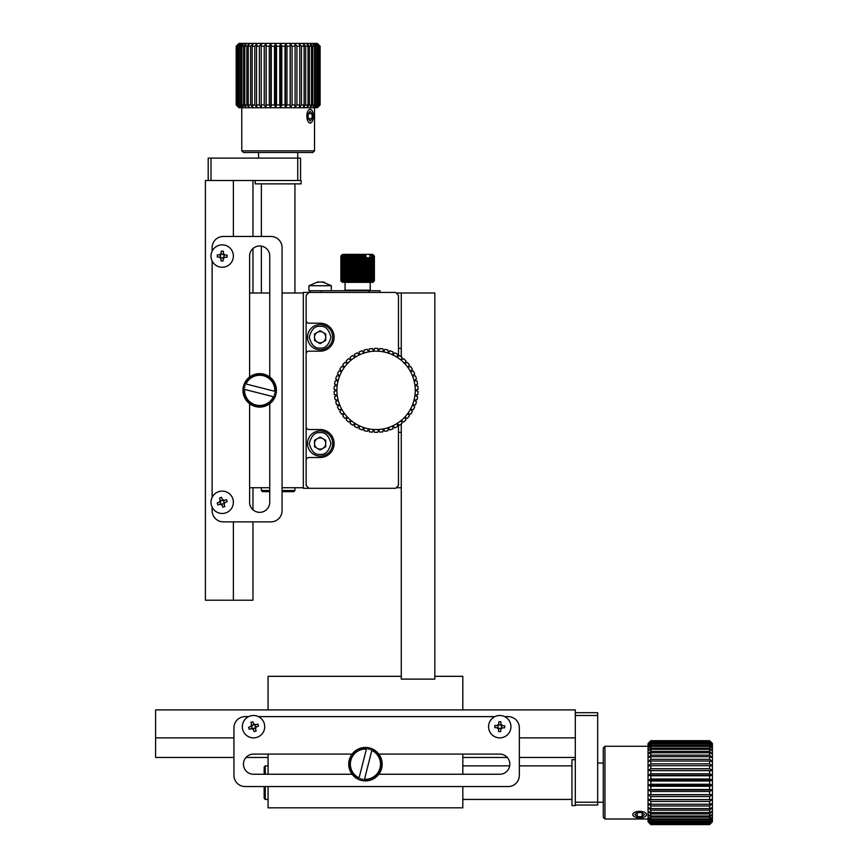 <?xml version="1.0" encoding="UTF-8"?>
<svg xmlns="http://www.w3.org/2000/svg" width="868" height="868" viewBox="0 0 868 868"><rect width="100%" height="100%" fill="white"/><g stroke="black" fill="none" stroke-linecap="round" stroke-linejoin="round"><path stroke-width="1.3" d="M401.266 423.931L401.266 679.112L434.835 679.112L434.835 292.983L401.266 292.983L401.266 356.781M378.415 754.097L499.751 754.097A10.069 10.069 0 0 1 509.831 764.176A10.069 10.069 0 0 1 499.751 774.245L378.535 774.245M352.473 774.245L253.532 774.245A10.069 10.069 0 0 1 243.452 764.176A10.069 10.069 0 0 1 253.532 754.097L352.365 754.097M248.649 716.61L245.134 716.61A11.197 11.197 0 0 0 233.937 727.796L233.937 775.363A11.197 11.197 0 0 0 245.134 786.56L508.149 786.56A11.197 11.197 0 0 0 519.335 775.363L519.335 727.796A11.197 11.197 0 0 0 508.149 716.61L504.634 716.61M494.879 716.61L258.404 716.61M320.118 456.112A12.586 12.586 0 0 1 309.214 437.222A12.586 12.586 0 0 1 331.023 437.222A12.586 12.586 0 0 1 320.118 456.112M325.717 440.293L320.118 437.06L314.52 440.293L314.52 446.749L320.118 449.982L325.717 446.749L325.717 440.293M322.918 438.676A5.599 5.599 0 0 0 314.52 443.515A5.599 5.599 0 0 0 322.918 448.365A5.599 5.599 0 0 0 322.918 438.676M398.466 432.329L401.266 432.329L401.266 487.729L396.231 487.729M396.231 292.983L401.266 292.983L401.266 348.383L398.466 348.383M297.735 152.518L297.735 158.117L300.534 158.117L300.534 180.501L297.735 180.501L297.735 158.117L211 158.117L211 180.501L297.735 180.501M208.201 180.501L208.201 158.117L211 158.117M488.565 726.679A11.197 11.197 0 0 1 505.35 716.99A11.197 11.197 0 0 1 505.35 736.379A11.197 11.197 0 0 1 488.565 726.679M504.688 725.746L504.623 727.872L502.464 727.818L500.749 729.445L500.684 731.605L498.558 731.55L498.623 729.391L496.984 727.677L494.825 727.612L494.879 725.485L497.038 725.55L498.764 723.912L498.818 721.753L500.944 721.807L500.89 723.966L502.518 725.691L504.221 725.735M496.529 727.655L498.015 728.068L498.091 725.214L496.583 725.539M498.623 729.391L498.286 728.339A1.682 1.682 0 0 0 498.015 728.068M500.749 729.445L501.14 728.415L498.286 728.339M502.93 727.829L501.411 728.154A1.682 1.682 0 0 0 501.14 728.415M502.984 725.702L501.487 725.301L501.411 728.154M500.89 723.966L501.227 725.019A1.682 1.682 0 0 0 501.487 725.301M498.764 723.912L498.373 724.943L501.227 725.019M603.282 802.227L597.683 802.227L597.683 805.027L575.3 805.027L575.3 802.227L597.683 802.227L597.683 715.492L575.3 715.492L575.3 802.227M575.3 712.693L597.683 712.693L597.683 715.492M462.818 786.56L462.818 807.826L268.071 807.826L268.071 786.56M268.071 754.097L268.071 774.245M462.818 774.245L462.818 754.097M253.532 715.492A11.197 11.197 0 0 1 263.221 732.277A11.197 11.197 0 0 1 243.832 732.277A11.197 11.197 0 0 1 253.532 715.492M250.885 722.415L252.881 721.709L253.608 723.738L255.756 724.758L257.785 724.031L258.501 726.039L256.461 726.766L255.452 728.903L256.168 730.943L254.172 731.659L253.445 729.619L251.297 728.599L249.268 729.326L248.552 727.33L250.592 726.603L251.601 724.455L251.036 722.849M255.604 729.337L255.442 727.796L252.751 728.762L253.597 730.053M256.461 726.766L255.604 727.46A1.682 1.682 0 0 0 255.442 727.796M255.756 724.758L254.649 724.769L255.604 727.46M253.608 723.738L254.302 724.606A1.682 1.682 0 0 0 254.649 724.769M251.449 724.02L251.612 725.561L254.302 724.606M250.592 726.603L251.449 725.908A1.682 1.682 0 0 0 251.612 725.561M251.297 728.599L252.404 728.599L251.449 725.908M233.383 236.465L233.383 180.501L205.401 180.501L205.401 600.211L252.968 600.211L252.968 521.863M233.383 600.211L233.383 521.863M252.968 180.501L252.968 236.465M252.968 248.541L252.968 292.983M252.968 487.729L252.968 509.787M211 502.279A11.197 11.197 0 0 1 227.785 492.59A11.197 11.197 0 0 1 227.785 511.968A11.197 11.197 0 0 1 211 502.279M217.922 504.926L217.217 502.919L219.246 502.192L220.266 500.055L219.539 498.015L221.546 497.299L222.273 499.339L224.411 500.359L226.45 499.632L227.166 501.639L225.127 502.355L224.107 504.503L224.834 506.543L222.837 507.248L222.11 505.219L219.962 504.199L218.356 504.775M224.845 500.207L223.304 500.359L224.269 503.049L225.127 502.355M222.273 499.339L222.968 500.196A1.682 1.682 0 0 0 223.304 500.359M220.266 500.055L220.277 501.161L222.968 500.196M218.812 502.355L220.114 501.498A1.682 1.682 0 0 0 220.277 501.161M219.962 504.199L221.069 504.189L220.114 501.498M222.11 505.219L221.416 504.351A1.682 1.682 0 0 0 221.069 504.189M224.107 504.503L224.107 503.397L221.416 504.351M380 290.747L380 292.429L380 290.747L368.802 290.747L368.802 292.429M321.236 292.429L321.236 290.747L368.802 290.747M321.236 290.747L310.05 290.747L310.05 292.429M639.651 811.33A6.879 3.288 0 0 1 645.694 813.045A6.879 3.288 0 0 1 645.434 816.387A6.879 3.288 0 0 1 633.879 816.387A6.879 3.288 0 0 1 633.607 813.045A6.879 3.288 0 0 1 639.651 811.33M637.231 812.611L634.812 814.607L637.231 816.614L642.081 816.614L644.501 814.607L642.081 812.611L637.231 812.611L637.231 816.614M642.081 816.614L642.081 812.611M282.067 490.529L294.936 490.529L294.936 487.729M269.753 491.646L262.483 491.646L261.366 490.529L269.753 490.529M282.067 491.646L293.818 491.646L294.936 490.529M398.466 424.506L398.466 485.494L395.667 488.293L303.333 488.293L303.333 292.429L395.667 292.429L398.466 295.228L398.466 356.205M308.932 488.293L306.133 485.494L306.133 295.228L308.932 292.429M306.133 426.731A2.799 2.799 0 0 0 308.932 429.53L320.118 429.53A13.986 13.986 0 0 1 334.115 443.515A13.986 13.986 0 0 1 320.118 457.512L308.932 457.512A2.799 2.799 0 0 0 306.133 460.311M306.133 320.401A2.799 2.799 0 0 0 308.932 323.2L320.118 323.2A13.986 13.986 0 0 1 334.115 337.196A13.986 13.986 0 0 1 320.118 351.182L308.932 351.182A2.799 2.799 0 0 0 306.133 353.981M320.118 349.782A12.586 12.586 0 0 1 309.214 330.903A12.586 12.586 0 0 1 331.023 330.903A12.586 12.586 0 0 1 320.118 349.782M325.717 333.963L320.118 330.73L314.52 333.963L314.52 340.43L320.118 343.652L325.717 340.43L325.717 333.963M322.918 332.346A5.599 5.599 0 0 0 314.52 337.196A5.599 5.599 0 0 0 322.918 342.035A5.599 5.599 0 0 0 322.918 332.346M222.186 244.863A11.197 11.197 0 0 1 231.886 261.648A11.197 11.197 0 0 1 212.497 261.648A11.197 11.197 0 0 1 222.186 244.863M221.253 251.123L223.38 251.177L223.326 253.337L224.953 255.062L227.112 255.116L227.058 257.243L224.899 257.188L223.184 258.816L223.119 260.975L220.993 260.921L221.058 258.762L219.42 257.047L217.26 256.982L217.315 254.856L219.474 254.921L221.199 253.282L221.253 251.123M223.184 258.816L223.575 257.785L220.722 257.709L221.047 259.217M224.899 257.188L223.846 257.525A1.682 1.682 0 0 0 223.575 257.785M224.953 255.062L223.922 254.671L223.846 257.525M223.326 253.337L223.662 254.389A1.682 1.682 0 0 0 223.922 254.671M221.21 252.827L220.808 254.313L223.662 254.389M219.474 254.921L220.526 254.584A1.682 1.682 0 0 0 220.808 254.313M219.42 257.047L220.45 257.438L220.526 254.584M249.604 487.729L269.753 487.729M282.067 487.729L303.333 487.729M303.333 292.983L282.067 292.983M269.753 292.983L249.604 292.983M575.3 759.695L571.947 759.695L571.947 805.591L575.3 805.591L575.3 805.027M310.05 290.747L308.932 290.747L308.932 285.724L331.316 285.724L331.316 290.747M322.549 282.035L322.983 282.035A17.881 14.702 90 0 1 324.762 282.512L323.547 282.512A17.881 14.702 -90 0 0 321.768 282.035L317.265 282.035M317.981 282.133A17.881 14.702 90 0 1 318.469 282.035L320.802 282.035M306.838 116.149A6.879 3.288 -90 0 1 308.552 110.106A6.879 3.288 -90 0 1 311.894 110.366A6.879 3.288 -90 0 1 311.894 121.932A6.879 3.288 -90 0 1 308.552 122.193A6.879 3.288 -90 0 1 306.838 116.149M308.118 118.569L310.115 120.999L312.122 118.569L312.122 113.73L310.115 111.299L308.118 113.73L308.118 118.569L312.122 118.569M312.122 113.73L308.118 113.73M258.566 158.117L258.566 152.518M269.753 403.327L269.753 502.279A10.069 10.069 0 0 1 259.684 512.348A10.069 10.069 0 0 1 249.604 502.279L249.604 403.446M269.753 377.276L269.753 256.049A10.069 10.069 0 0 0 259.684 245.98A10.069 10.069 0 0 0 249.604 256.049L249.604 377.385M212.118 251.177L212.118 247.662A11.197 11.197 0 0 1 223.304 236.465L270.87 236.465A11.197 11.197 0 0 1 282.067 247.662L282.067 510.677A11.197 11.197 0 0 1 270.87 521.863L223.304 521.863A11.197 11.197 0 0 1 212.118 510.677L212.118 507.162M212.118 260.932L212.118 497.397M519.335 737.876L575.3 737.876L575.3 709.894L155.6 709.894L155.6 757.46L233.937 757.46M155.6 737.876L233.937 737.876M575.3 757.46L519.335 757.46M507.259 757.46L462.818 757.46M268.071 757.46L246.024 757.46M255.203 180.501L255.203 183.864L301.098 183.864L301.098 180.501L300.534 180.501M268.071 709.894L268.071 676.313L401.266 676.313L401.266 679.112L434.835 679.112L434.835 676.313L462.818 676.313L462.818 709.894M264.154 774.245L264.154 766.976L265.282 765.858L268.071 765.858M462.818 765.858L509.69 765.858M519.335 765.858L571.947 765.858M265.282 765.858L265.282 774.245M265.282 786.56L265.282 799.428L268.071 799.428M264.154 786.56L264.154 798.31L265.282 799.428M709.612 824.6L712.4 821.812L709.612 824.6L712.4 821.508L709.612 824.144L712.4 820.585L709.612 823.027L709.612 822.029L712.4 819.066L709.612 821.28L709.612 819.902L712.4 816.972L709.612 818.925L709.612 817.179L712.4 814.336L709.612 815.996L709.612 813.924L712.4 811.2L709.612 812.535L709.612 810.169L712.4 807.609L709.612 808.607L709.612 805.981L712.4 803.627L709.612 804.267L709.612 801.424L712.4 799.32L709.612 799.591L709.612 796.574L712.4 794.752L709.612 794.643L709.612 791.497L712.4 789.978L709.612 789.511L709.612 786.289L712.4 785.106L709.612 784.26L709.612 781.016L712.4 780.18L709.612 778.997L709.612 775.775L712.4 775.298L709.612 773.779L709.612 770.643L712.4 770.534L709.612 768.712L709.612 765.695L712.4 765.967L709.612 763.862L709.612 761.019L712.4 761.648L709.612 759.305L709.612 756.679L712.4 757.677L709.612 755.117L709.612 752.751L712.4 754.086L709.612 751.362L709.612 749.29L712.4 750.95L709.612 748.097L709.612 746.361L712.4 748.314L709.612 745.384L709.612 744.006L712.4 746.22L709.612 743.258L709.612 742.249L712.4 744.701L709.612 741.749L712.4 743.778L709.612 740.686L712.4 743.475L709.612 740.686L650.848 740.686L648.049 743.778L650.848 741.142L648.049 744.701L650.848 742.249L650.848 743.258L648.049 746.22L650.848 744.006L650.848 745.384L648.049 748.314L650.848 746.361L650.848 748.097L648.049 750.95L650.848 749.29L650.848 751.362L648.049 754.086L650.848 752.751L650.848 755.117L648.049 757.677L650.848 756.679L650.848 759.305L648.049 761.648L650.848 761.019L650.848 763.862L648.049 765.967L650.848 765.695L650.848 768.712L648.049 770.534L650.848 770.643L650.848 773.779L648.049 775.298L650.848 775.775L650.848 778.997L648.049 780.18L650.848 781.016L650.848 784.26L648.049 785.106L650.848 786.289L650.848 789.511L648.049 789.978L650.848 791.497L650.848 794.643L648.049 794.752L650.848 796.574L650.848 799.591L648.049 799.32L650.848 801.424L650.848 804.267L648.049 803.627L650.848 805.981L650.848 808.607L648.049 807.609L650.848 810.169L650.848 812.535L648.049 811.2L650.848 813.924L650.848 815.996L648.049 814.336L650.848 817.179L650.848 818.925L648.049 816.972L650.848 819.902L650.848 821.28L648.049 819.066L650.848 822.029L650.848 823.027L648.049 820.585L650.848 823.537L648.049 821.508L650.848 824.6L648.049 821.812L650.848 824.6L709.612 824.6L650.848 824.6M712.4 821.812L712.4 743.475M648.049 743.475L650.848 740.686L648.049 743.475L648.049 821.812M650.848 824.394L709.612 824.394M709.612 824.144L650.848 824.144M650.848 823.537L709.612 823.537M709.612 823.027L650.848 823.027M650.848 822.029L709.612 822.029M709.612 821.28L650.848 821.28M650.848 819.902L709.612 819.902M709.612 818.925L650.848 818.925M650.848 817.179L709.612 817.179M709.612 815.996L650.848 815.996M650.848 813.924L709.612 813.924M709.612 812.535L650.848 812.535M650.848 810.169L709.612 810.169M709.612 808.607L650.848 808.607M650.848 805.981L709.612 805.981M709.612 804.267L650.848 804.267M650.848 801.424L709.612 801.424M709.612 799.591L650.848 799.591M650.848 796.574L709.612 796.574M709.612 794.643L650.848 794.643M650.848 791.497L709.612 791.497M709.612 789.511L650.848 789.511M650.848 786.289L709.612 786.289M709.612 784.26L650.848 784.26M650.848 781.016L709.612 781.016M709.612 778.997L650.848 778.997M650.848 775.775L709.612 775.775M709.612 773.779L650.848 773.779M650.848 770.643L709.612 770.643M709.612 768.712L650.848 768.712M650.848 765.695L709.612 765.695M709.612 763.862L650.848 763.862M650.848 761.019L709.612 761.019M709.612 759.305L650.848 759.305M650.848 756.679L709.612 756.679M709.612 755.117L650.848 755.117M650.848 752.751L709.612 752.751M709.612 751.362L650.848 751.362M650.848 749.29L709.612 749.29M709.612 748.097L650.848 748.097M650.848 746.361L709.612 746.361M709.612 745.384L650.848 745.384M650.848 744.006L709.612 744.006M709.612 743.258L650.848 743.258M650.848 742.249L709.612 742.249M709.612 741.749L650.848 741.749M650.848 741.142L709.612 741.142M709.612 740.892L650.848 740.892M648.049 746.263L604.963 746.263L604.963 819.012L648.049 819.012M633.434 816.007L632.663 814.607M646.649 814.607L645.879 816.007M604.963 746.263L603.282 747.945L603.282 817.341L604.963 819.012M648.049 770.534L712.4 770.534M648.049 775.298L712.4 775.298M648.049 780.18L712.4 780.18M648.049 785.106L712.4 785.106M648.049 789.978L712.4 789.978M648.049 794.752L712.4 794.752M359.092 777.88A15.114 15.114 0 0 1 359.059 777.869L359.059 777.869A15.114 15.114 0 0 1 351.388 758.654L350.054 757.482A16.785 16.785 0 0 1 350.433 756.668L352.191 756.939L351.008 755.605A16.785 16.785 0 0 1 351.486 754.845L353.2 755.334L352.202 753.858A16.785 16.785 0 0 1 352.766 753.174L354.404 753.869L353.601 752.285A16.785 16.785 0 0 1 354.252 751.666L355.782 752.567L355.186 750.896A16.785 16.785 0 0 1 355.902 750.364L357.312 751.438L356.932 749.713A16.785 16.785 0 0 1 357.714 749.279L358.972 750.527L358.809 748.759A16.785 16.785 0 0 1 359.634 748.422L360.741 749.822L360.795 748.042A16.785 16.785 0 0 1 361.663 747.815L362.574 749.344L362.846 747.587A16.785 16.785 0 0 1 363.735 747.478L364.451 749.095L364.951 747.391A16.785 16.785 0 0 1 365.84 747.391L366.437 748.9L359.092 777.88L357.8 779.117A16.785 16.785 0 0 1 357.019 778.694L357.388 776.958L355.988 778.043A16.785 16.785 0 0 1 355.262 777.522L355.847 775.851L354.328 776.751A16.785 16.785 0 0 1 353.667 776.133L354.469 774.549L352.831 775.254A16.785 16.785 0 0 1 352.267 774.571L353.254 773.095L351.551 773.583A16.785 16.785 0 0 1 351.063 772.835L352.234 771.489L350.477 771.771A16.785 16.785 0 0 1 350.097 770.958L351.421 769.775L349.641 769.829A16.785 16.785 0 0 1 349.359 768.983L350.824 767.974L349.055 767.811A16.785 16.785 0 0 1 348.893 766.932L350.466 766.119L348.73 765.728A16.785 16.785 0 0 1 348.676 764.827L350.336 764.22L348.665 763.623A16.785 16.785 0 0 1 348.719 762.722L350.455 762.321L348.871 761.518A16.785 16.785 0 0 1 349.034 760.639L350.802 760.466L349.337 759.467A16.785 16.785 0 0 1 349.609 758.61L351.388 758.654A15.114 15.114 0 0 1 366.35 749.095A15.114 15.114 0 0 1 366.383 749.095M371.808 750.473A15.114 15.114 0 0 1 371.84 750.484L373.099 749.225A16.785 16.785 0 0 1 373.88 749.659L373.5 751.395L374.911 750.31A16.785 16.785 0 0 1 375.638 750.831L375.041 752.502L376.571 751.601A16.785 16.785 0 0 1 377.222 752.209L376.43 753.804L378.057 753.098A16.785 16.785 0 0 1 378.632 753.782L377.645 755.258L379.349 754.759A16.785 16.785 0 0 1 379.837 755.518L378.665 756.853L380.423 756.581A16.785 16.785 0 0 1 380.802 757.384L379.479 758.567L381.258 758.513A16.785 16.785 0 0 1 381.529 759.37L380.075 760.368L381.833 760.542A16.785 16.785 0 0 1 382.007 761.42L380.434 762.234L382.17 762.625A16.785 16.785 0 0 1 382.224 763.514L380.553 764.133L382.224 764.73A16.785 16.785 0 0 1 382.17 765.619L380.444 766.021L382.029 766.835A16.785 16.785 0 0 1 381.855 767.713L380.097 767.887L381.562 768.885A16.785 16.785 0 0 1 381.291 769.742L379.511 769.699L380.846 770.871A16.785 16.785 0 0 1 380.466 771.685L378.708 771.413L379.88 772.748A16.785 16.785 0 0 1 379.403 773.507L377.699 773.019L378.698 774.484A16.785 16.785 0 0 1 378.123 775.178L376.495 774.484L377.298 776.068A16.785 16.785 0 0 1 376.647 776.686L375.117 775.786L375.714 777.457A16.785 16.785 0 0 1 374.987 777.988L373.587 776.903L373.967 778.639A16.785 16.785 0 0 1 373.186 779.073L371.927 777.826L372.09 779.594A16.785 16.785 0 0 1 371.254 779.931L370.159 778.531L370.104 780.299A16.785 16.785 0 0 1 369.236 780.527L368.325 779.008L368.043 780.766A16.785 16.785 0 0 1 367.153 780.875L366.437 779.247L365.949 780.95A16.785 16.785 0 0 1 365.048 780.961L364.462 779.442L371.808 750.473A15.114 15.114 0 0 1 364.549 779.258A15.114 15.114 0 0 1 364.506 779.258M366.437 748.9L367.055 747.467A16.785 16.785 0 0 1 367.945 747.576L368.238 749.323L369.139 747.793A16.785 16.785 0 0 1 370.007 748.021L370.072 749.789L371.168 748.39A16.785 16.785 0 0 1 371.992 748.715L371.862 750.278M364.462 779.442L363.844 780.885A16.785 16.785 0 0 1 362.954 780.777L362.661 779.03L361.761 780.549A16.785 16.785 0 0 1 360.893 780.332L360.828 778.563L359.732 779.963A16.785 16.785 0 0 1 358.896 779.638L359.037 778.075M337.218 385.446L334.581 384.09A41.968 41.968 0 0 1 335.189 380.9L338.14 380.618L335.688 378.936A41.968 41.968 0 0 1 336.697 375.855L339.659 375.942L337.446 373.967A41.968 41.968 0 0 1 338.824 371.027L341.753 371.482L339.8 369.258A41.968 41.968 0 0 1 341.536 366.513L344.39 367.327L342.73 364.875A41.968 41.968 0 0 1 344.802 362.368L347.526 363.54L346.191 360.893A41.968 41.968 0 0 1 348.556 358.668L351.106 360.177L350.119 357.377A41.968 41.968 0 0 1 352.744 355.479L355.088 357.28L354.459 354.383A41.968 41.968 0 0 1 357.301 352.82L359.406 354.914L359.135 351.963A41.968 41.968 0 0 1 362.151 350.77L363.974 353.102L364.083 350.14A41.968 41.968 0 0 1 367.218 349.327L368.737 351.876L369.215 348.947A41.968 41.968 0 0 1 372.437 348.545L373.62 351.258L374.455 348.415A41.968 41.968 0 0 1 377.699 348.415L378.546 351.258L379.728 348.545A41.968 41.968 0 0 1 382.951 348.947L383.417 351.876L384.936 349.327A41.968 41.968 0 0 1 388.083 350.14L388.18 353.102L390.014 350.77A41.968 41.968 0 0 1 393.03 351.963L392.759 354.914L394.864 352.82A41.968 41.968 0 0 1 397.707 354.383L397.067 357.28L399.421 355.479A41.968 41.968 0 0 1 402.047 357.377L401.049 360.177L403.609 358.668A41.968 41.968 0 0 1 405.974 360.893L404.64 363.54L407.363 362.368A41.968 41.968 0 0 1 409.425 364.875L407.776 367.327L410.618 366.513A41.968 41.968 0 0 1 412.365 369.258L410.412 371.482L413.342 371.027A41.968 41.968 0 0 1 414.72 373.967L412.506 375.942L415.468 375.855A41.968 41.968 0 0 1 416.466 378.936L414.025 380.618L416.976 380.9A41.968 41.968 0 0 1 417.584 384.09L414.947 385.446L417.834 386.108A41.968 41.968 0 0 1 418.04 389.341L415.251 390.361L418.04 391.37A41.968 41.968 0 0 1 417.834 394.614L414.947 395.265L417.584 396.622A41.968 41.968 0 0 1 416.976 399.812L414.025 400.094L416.466 401.776A41.968 41.968 0 0 1 415.468 404.857L412.506 404.781L414.72 406.745A41.968 41.968 0 0 1 413.342 409.685L410.412 409.229L412.365 411.454A41.968 41.968 0 0 1 410.618 414.199L407.776 413.385L409.425 415.837A41.968 41.968 0 0 1 407.363 418.343L404.64 417.172L405.974 419.819A41.968 41.968 0 0 1 403.609 422.043L401.049 420.535L402.047 423.334A41.968 41.968 0 0 1 399.421 425.244L397.067 423.432L397.707 426.329A41.968 41.968 0 0 1 394.864 427.891L392.759 425.797L393.03 428.749A41.968 41.968 0 0 1 390.014 429.953L388.18 427.609L388.083 430.571A41.968 41.968 0 0 1 384.936 431.385L383.417 428.835L382.951 431.765A41.968 41.968 0 0 1 379.728 432.166L378.546 429.454L377.699 432.297A41.968 41.968 0 0 1 374.455 432.297L373.62 429.454L372.437 432.166A41.968 41.968 0 0 1 369.215 431.765L368.737 428.835L367.218 431.385A41.968 41.968 0 0 1 364.083 430.571L363.974 427.609L362.151 429.953A41.968 41.968 0 0 1 359.135 428.749L359.406 425.797L357.301 427.891A41.968 41.968 0 0 1 354.459 426.329L355.088 423.432L352.744 425.244A41.968 41.968 0 0 1 350.119 423.334L351.106 420.535L348.556 422.043A41.968 41.968 0 0 1 346.191 419.819L347.526 417.172L344.802 418.343A41.968 41.968 0 0 1 342.73 415.837L344.39 413.385L341.536 414.199A41.968 41.968 0 0 1 339.8 411.454L341.753 409.229L338.824 409.685A41.968 41.968 0 0 1 337.446 406.745L339.659 404.781L336.697 404.857A41.968 41.968 0 0 1 335.688 401.776L338.14 400.094L335.189 399.812A41.968 41.968 0 0 1 334.581 396.622L337.218 395.265L334.321 394.614A41.968 41.968 0 0 1 334.126 391.37L336.903 390.361L334.126 389.341A41.968 41.968 0 0 1 334.321 386.108L337.218 385.446A39.169 39.169 0 0 1 414.947 385.446A39.169 39.169 0 0 1 339.659 404.781A39.169 39.169 0 0 1 337.218 385.446M340.831 256.049L342.6 254.367L340.831 256.049L340.874 280.95L342.643 282.35L340.831 280.95L340.831 256.049M341.015 256.049L342.936 254.367L341.015 256.049L341.015 280.95M341.471 256.049L343.511 254.367L341.471 256.049L341.471 280.95L343.207 282.35L341.471 280.95M342.166 256.049L344.303 254.367L342.166 256.049L342.166 280.95L344.01 282.35L342.166 280.95M343.12 256.049L344.303 254.367L345.301 254.367L343.12 256.049L343.12 280.95L345.008 282.35L344.097 282.35L343.12 280.95M346.321 280.95L347.601 282.35L346.354 282.35L345.681 280.95L346.321 280.95L346.321 256.049L345.681 256.049L346.495 254.367L344.292 256.049L345.301 254.367L347.862 254.367L346.321 256.049M347.764 282.35L347.254 280.95L349.153 282.35L347.601 282.35M349.316 282.35L348.99 280.95L350.824 282.35L349.153 282.35M351.008 282.35L350.867 280.95L352.614 282.35L350.824 282.35M374.151 256.049L374.151 280.95L372.502 282.35L374.379 280.95L374.401 256.049L372.719 254.367L374.379 256.049L372.589 254.367L374.151 256.049L372.209 254.367L373.663 256.049L371.602 254.367L372.914 256.049L370.777 254.367L371.938 256.049L369.746 254.367L365.58 254.367L365.938 256.049L363.909 254.367L364.05 256.049L363.215 256.049L362.14 254.367L362.054 256.049L361.186 256.049L360.296 254.367L359.992 256.049L359.102 256.049L358.408 254.367L357.887 256.049L356.998 256.049L356.509 254.367L355.782 256.049L354.893 256.049L354.632 254.367L353.71 256.049L352.842 256.049L352.799 254.367L352.799 282.35L352.842 280.95L353.71 280.95L354.48 282.35L352.614 282.35M354.676 282.35L354.893 280.95L355.782 280.95L356.39 282.35L354.48 282.35M356.596 282.35L356.998 280.95L357.887 280.95L358.321 282.35L356.39 282.35M358.527 282.35L359.102 280.95L359.992 280.95L360.242 282.35L358.321 282.35M364.05 256.049L364.05 280.95L362.314 282.35L360.448 282.35L361.186 280.95L362.054 280.95L362.119 282.35L362.14 254.367L352.799 254.367L351.692 256.049L350.867 256.049L351.041 254.367L349.771 256.049L348.99 256.049L349.392 254.367L347.254 256.049L347.862 254.367L352.799 254.367M362.314 282.35L363.931 282.35L364.05 280.95M364.115 282.35L365.157 280.95L365.938 280.95L365.645 282.35L363.931 282.35M365.808 282.35L366.969 280.95L367.706 280.95L367.218 282.35L365.645 282.35M367.381 282.35L368.65 280.95L369.301 280.95L368.65 282.35L367.218 282.35M368.791 282.35L370.148 280.95L370.723 280.95L369.909 282.35L368.65 282.35M370.028 282.35L371.45 280.95L370.972 282.35L369.909 282.35M371.07 282.35L372.535 280.95L371.829 282.35L370.972 282.35M371.905 282.35L373.381 280.95L371.829 282.35M374.151 280.95L373.001 282.35M365.58 254.367L362.14 254.367M372.719 254.367L369.725 254.367M345.681 280.95L345.681 256.049M347.254 280.95L347.254 256.049M347.97 256.049L347.97 280.95M348.99 280.95L348.99 256.049M349.771 256.049L349.771 280.95M350.867 280.95L350.867 256.049M351.692 256.049L351.692 280.95M352.842 280.95L352.842 256.049M353.71 256.049L353.71 280.95M354.893 280.95L354.893 256.049M355.782 256.049L355.782 280.95M356.998 280.95L356.998 256.049M357.887 256.049L357.887 280.95M359.102 280.95L359.102 256.049M359.992 256.049L359.992 280.95M361.186 280.95L361.186 256.049M362.054 256.049L362.054 280.95M363.215 280.95L363.215 256.049M365.157 280.95L365.157 256.049M365.938 256.049L365.938 280.95M366.969 280.95L366.969 257.731L367.706 257.731L367.706 280.95M368.65 280.95L368.65 257.731L369.301 257.731L369.301 280.95M370.148 280.95L370.148 257.731L370.723 257.731L370.723 280.95M371.45 280.95L371.45 256.049M371.938 256.049L371.938 280.95M372.535 280.95L372.535 256.049M372.914 256.049L372.914 280.95M373.381 280.95L373.381 256.049M373.663 256.049L373.663 280.95M373.978 280.95L373.978 256.049M374.314 280.95L374.314 256.049M374.379 256.049L374.379 280.95M341.178 256.049L341.178 280.95M341.732 256.049L341.732 280.95M342.545 256.049L342.545 280.95M343.587 256.049L343.587 280.95M344.292 280.95L346.224 282.35L345.128 282.35L344.292 280.95L344.292 256.049M344.856 256.049L344.856 280.95M345.128 282.35L345.019 290.183L370.202 290.183L370.202 282.35M369.866 257.731L369.866 254.563M365.743 254.563L365.743 255.127M365.938 257.731L366.969 257.731M367.706 257.731L368.65 257.731M369.301 257.731L370.148 257.731M360.296 282.35L360.296 254.367M358.408 282.35L358.408 254.367M356.509 282.35L356.509 254.367M354.632 282.35L354.632 254.367M320.108 46.199L317.319 43.4L320.108 46.199L317.015 43.4L319.652 46.199L316.093 43.4L318.534 46.199L317.536 46.199L314.574 43.4L316.787 46.199L315.409 46.199L312.48 43.4L314.433 46.199L312.686 46.199L309.843 43.4L311.504 46.199L309.431 46.199L306.708 43.4L308.042 46.199L305.677 46.199L303.116 43.4L304.115 46.199L301.489 46.199L299.135 43.4L299.775 46.199L296.932 46.199L294.827 43.4L295.098 46.199L292.082 46.199L290.259 43.4L290.151 46.199L287.004 46.199L285.485 43.4L285.019 46.199L281.796 46.199L280.614 43.4L279.767 46.199L276.523 46.199L275.688 43.4L274.505 46.199L271.283 46.199L270.805 43.4L269.286 46.199L266.151 46.199L266.042 43.4L264.219 46.199L261.203 46.199L261.474 43.4L259.369 46.199L256.527 46.199L257.156 43.4L254.812 46.199L252.187 46.199L253.185 43.4L250.624 46.199L248.259 46.199L249.593 43.4L246.87 46.199L244.798 46.199L246.458 43.4L243.604 46.199L241.868 46.199L243.821 43.4L240.892 46.199L239.514 46.199L241.727 43.4L238.765 46.199L237.756 46.199L240.208 43.4L237.257 46.199L239.286 43.4L236.194 46.199L238.982 43.4L236.194 46.199L236.194 104.952L239.286 107.751L236.649 104.952L240.208 107.751L237.756 104.952L238.765 104.952L241.727 107.751L239.514 104.952L240.892 104.952L243.821 107.751L241.868 104.952L243.604 104.952L246.458 107.751L244.798 104.952L246.87 104.952L249.593 107.751L248.259 104.952L250.624 104.952L253.185 107.751L252.187 104.952L254.812 104.952L257.156 107.751L256.527 104.952L259.369 104.952L261.474 107.751L261.203 104.952L264.219 104.952L266.042 107.751L266.151 104.952L269.286 104.952L270.805 107.751L271.283 104.952L274.505 104.952L275.688 107.751L276.523 104.952L279.767 104.952L280.614 107.751L281.796 104.952L285.019 104.952L285.485 107.751L287.004 104.952L290.151 104.952L290.259 107.751L292.082 104.952L295.098 104.952L294.827 107.751L296.932 104.952L299.775 104.952L299.135 107.751L301.489 104.952L304.115 104.952L303.116 107.751L305.677 104.952L308.042 104.952L306.708 107.751L309.431 104.952L311.504 104.952L309.843 107.751L312.686 104.952L314.433 104.952L312.48 107.751L315.409 104.952L316.787 104.952L314.574 107.751L317.536 104.952L318.534 104.952L316.093 107.751L319.044 104.952L317.015 107.751L320.108 104.952L317.319 107.751L320.108 104.952L320.108 46.199M317.319 43.4L238.982 43.4M238.982 107.751L236.194 104.952L238.982 107.751L317.319 107.751M319.901 104.952L319.901 46.199M319.652 46.199L319.652 104.952M319.044 104.952L319.044 46.199M318.534 46.199L318.534 104.952M317.536 104.952L317.536 46.199M316.787 46.199L316.787 104.952M315.409 104.952L315.409 46.199M314.433 46.199L314.433 104.952M312.686 104.952L312.686 46.199M311.504 46.199L311.504 104.952M309.431 104.952L309.431 46.199M308.042 46.199L308.042 104.952M305.677 104.952L305.677 46.199M304.115 46.199L304.115 104.952M301.489 104.952L301.489 46.199M299.775 46.199L299.775 104.952M296.932 104.952L296.932 46.199M295.098 46.199L295.098 104.952M292.082 104.952L292.082 46.199M290.151 46.199L290.151 104.952M287.004 104.952L287.004 46.199M285.019 46.199L285.019 104.952M281.796 104.952L281.796 46.199M279.767 46.199L279.767 104.952M276.523 104.952L276.523 46.199M274.505 46.199L274.505 104.952M271.283 104.952L271.283 46.199M269.286 46.199L269.286 104.952M266.151 104.952L266.151 46.199M264.219 46.199L264.219 104.952M261.203 104.952L261.203 46.199M259.369 46.199L259.369 104.952M256.527 104.952L256.527 46.199M254.812 46.199L254.812 104.952M252.187 104.952L252.187 46.199M250.624 46.199L250.624 104.952M248.259 104.952L248.259 46.199M246.87 46.199L246.87 104.952M244.798 104.952L244.798 46.199M243.604 46.199L243.604 104.952M241.868 104.952L241.868 46.199M240.892 46.199L240.892 104.952M239.514 104.952L239.514 46.199M238.765 46.199L238.765 104.952M237.756 104.952L237.756 46.199M237.257 46.199L237.257 104.952M236.649 104.952L236.649 46.199M236.4 46.199L236.4 104.952M241.771 107.751L241.771 150.848L314.52 150.848L314.52 107.751M311.514 122.377L310.115 123.147M310.115 109.151L311.514 109.932M241.771 150.848L243.452 152.518L312.849 152.518L314.52 150.848M266.042 107.751L266.042 43.4M270.805 107.751L270.805 43.4M275.688 107.751L275.688 43.4M280.614 107.751L280.614 43.4M285.485 107.751L285.485 43.4M290.259 107.751L290.259 43.4M254.161 404.423L252.989 405.757A16.785 16.785 0 0 1 252.176 405.378L252.447 403.62L251.112 404.792A16.785 16.785 0 0 1 250.353 404.314L250.841 402.611L249.366 403.609A16.785 16.785 0 0 1 248.682 403.034L249.376 401.407L247.792 402.209A16.785 16.785 0 0 1 247.174 401.559L248.074 400.018L246.403 400.625A16.785 16.785 0 0 1 245.872 399.898L246.946 398.488L245.221 398.879A16.785 16.785 0 0 1 244.787 398.097L246.035 396.828L244.266 397.001A16.785 16.785 0 0 1 243.93 396.166L245.329 395.07L243.55 395.016A16.785 16.785 0 0 1 243.322 394.148L244.852 393.237L243.094 392.954A16.785 16.785 0 0 1 242.986 392.065L244.602 391.349L242.899 390.85A16.785 16.785 0 0 1 242.899 389.96L244.602 389.45L242.975 388.745A16.785 16.785 0 0 1 243.083 387.855L244.83 387.573L243.3 386.661A16.785 16.785 0 0 1 243.528 385.793L245.297 385.728L243.897 384.643A16.785 16.785 0 0 1 244.223 383.808L245.991 383.96L244.733 382.712A16.785 16.785 0 0 1 245.167 381.92L246.903 382.3L245.818 380.9A16.785 16.785 0 0 1 246.338 380.173L248.009 380.759L247.109 379.229A16.785 16.785 0 0 1 247.716 378.578L249.311 379.37L248.606 377.743A16.785 16.785 0 0 1 249.29 377.168L250.765 378.155L250.266 376.452A16.785 16.785 0 0 1 251.026 375.974L252.36 377.135L252.089 375.388A16.785 16.785 0 0 1 252.892 374.998L254.074 376.321L254.02 374.553A16.785 16.785 0 0 1 254.877 374.271L255.876 375.736L256.049 373.967A16.785 16.785 0 0 1 256.928 373.793L257.742 375.377L258.132 373.641A16.785 16.785 0 0 1 259.022 373.576L259.641 375.247L260.237 373.576A16.785 16.785 0 0 1 261.138 373.631L261.528 375.356L262.342 373.782A16.785 16.785 0 0 1 263.221 373.945L263.395 375.714L264.393 374.238A16.785 16.785 0 0 1 265.25 374.52L265.207 376.289L266.378 374.965A16.785 16.785 0 0 1 267.192 375.345L266.921 377.092L268.255 375.92A16.785 16.785 0 0 1 269.015 376.397L268.527 378.112L269.991 377.113A16.785 16.785 0 0 1 270.686 377.678L269.991 379.316L271.575 378.502A16.785 16.785 0 0 1 272.194 379.153L271.293 380.694L272.964 380.086A16.785 16.785 0 0 1 273.496 380.813L272.411 382.224L274.147 381.833A16.785 16.785 0 0 1 274.581 382.614L273.333 383.884L275.102 383.721A16.785 16.785 0 0 1 275.438 384.546L274.038 385.642L275.807 385.696A16.785 16.785 0 0 1 276.035 386.564L274.516 387.486L276.274 387.757A16.785 16.785 0 0 1 276.382 388.647L274.755 389.363L276.458 389.862A16.785 16.785 0 0 1 276.469 390.752L274.765 391.262L276.393 391.967A16.785 16.785 0 0 1 276.284 392.857L274.538 393.139L276.057 394.05A16.785 16.785 0 0 1 275.84 394.918L274.071 394.983L275.471 396.068A16.785 16.785 0 0 1 275.145 396.904L273.377 396.752L274.624 398A16.785 16.785 0 0 1 274.201 398.792L272.465 398.412L273.55 399.822A16.785 16.785 0 0 1 273.029 400.539L271.358 399.953L272.259 401.483A16.785 16.785 0 0 1 271.641 402.134L270.056 401.341L270.762 402.969A16.785 16.785 0 0 1 270.078 403.544L268.603 402.557L269.091 404.26A16.785 16.785 0 0 1 268.342 404.738L266.997 403.577L267.279 405.323A16.785 16.785 0 0 1 266.465 405.714L265.282 404.39L265.337 406.159A16.785 16.785 0 0 1 264.49 406.441L263.481 404.976L263.319 406.745A16.785 16.785 0 0 1 262.44 406.918L261.626 405.345L261.235 407.07A16.785 16.785 0 0 1 260.335 407.135L259.727 405.464L259.131 407.135A16.785 16.785 0 0 1 258.23 407.081L257.829 405.356L257.026 406.929A16.785 16.785 0 0 1 256.147 406.766L255.973 404.998L254.975 406.474A16.785 16.785 0 0 1 254.118 406.191L254.161 404.423A15.114 15.114 0 0 1 244.602 389.45A15.114 15.114 0 0 1 244.602 389.417L273.387 396.719A15.114 15.114 0 0 1 254.161 404.423M245.991 383.96A15.114 15.114 0 0 1 274.765 391.262A15.114 15.114 0 0 1 274.765 391.294L245.98 383.992A15.114 15.114 0 0 1 245.991 383.96L245.785 383.949M320.118 454.365C314.997 454.973 311.384 451.36 309.279 443.515C311.384 435.671 314.997 432.058 320.118 432.676C325.25 432.058 328.863 435.671 330.958 443.515C328.863 451.36 325.25 454.973 320.118 454.365M320.118 348.035C314.997 348.654 311.384 345.041 309.279 337.196C311.384 329.352 314.997 325.739 320.118 326.346C325.25 325.739 328.863 329.352 330.958 337.196C328.863 345.041 325.25 348.654 320.118 348.035M597.683 763.059L603.282 763.059M294.936 292.983L294.936 183.864M261.366 490.529L261.366 487.729M261.366 292.983L261.366 246.121M261.366 236.465L261.366 183.864M322.408 281.937L331.316 285.724L322.408 281.937M317.829 281.937L308.932 285.724L317.829 281.937M317.981 282.501L317.981 281.937M462.818 799.428L571.947 799.428M369.649 290.747L370.202 290.183M345.583 290.747L345.019 290.183"/></g></svg>
